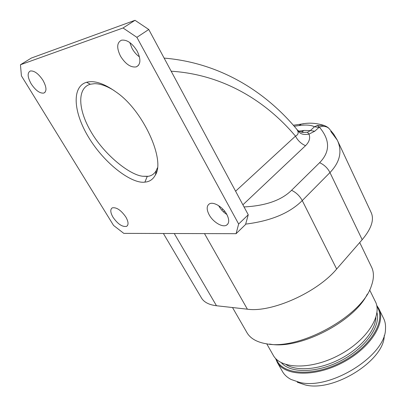 <?xml version="1.0" encoding="UTF-8"?>
<svg xmlns="http://www.w3.org/2000/svg" width="406" height="406" viewBox="0 0 406 406"><rect width="100%" height="100%" fill="white"/><g stroke="black" fill="none" stroke-linecap="round" stroke-linejoin="round"><path stroke-width="0.61" d="M245.666 224.112C270.797 220.996 289.656 213.15 302.252 200.579L336.66 269.026C317.116 292.538 271.472 312.808 247.381 309.194L216.474 305.743C209.283 304.86 204.37 302.414 201.731 298.405L201.178 297.466M336.66 269.026L362.182 239.702L329.966 172.57C339.995 162.095 342.451 151.301 337.335 140.197L330.773 131.407M337.919 141.445L371.018 212.242C374.489 219.347 371.546 228.497 362.182 239.702M248.249 214.774L245.559 224.493L236.084 233.689L238.647 224.016L248.249 214.774L148.763 29.486L136.883 37.337L123.043 27.984L20.442 64.747L21.432 75.871L113.563 225.437L123.805 233.379L236.084 233.689M20.442 64.747L31.333 58.058L135.015 20.3L148.763 29.486M218.661 205.675L218.824 205.974C220.818 209.476 223.488 212.313 226.842 214.485M129.778 42.534L132.102 48.497C134.076 52.009 136.528 54.805 139.461 56.886M224.208 210.628L223.868 212.236M164.131 58.104C218.692 62.62 264.428 90.447 296.593 129.047L296.613 129.078C298.983 132.219 298.603 134.564 295.482 136.122C297.796 140.572 301.14 143.76 305.515 145.688C309.336 141.907 310.494 138.055 308.986 134.127L314.711 131.239L319.339 127.098C323.354 125.819 326.571 126.276 328.987 128.469L329.286 128.783M299.775 131.62L302.719 132.427L307.459 132.28L310.357 130.59L314.711 131.239M307.459 132.28L308.986 134.127C300.46 135.518 299.161 132.199 296.613 129.078L296.756 129.235M296.593 129.047L296.669 129.138C297.76 130.737 299.78 131.838 302.724 132.427L303.399 132.214L301.282 132.057L303.977 130.448L310.357 130.59L314.467 126.768L317.37 125.459L324.155 125.479L326.713 126.672M317.37 125.459L319.339 127.098C330.2 139.918 330.291 151.783 319.613 162.694C324.181 164.745 327.637 168.038 329.966 172.57L302.252 200.579C299.765 195.946 296.197 192.52 291.554 190.302L319.613 162.694M136.883 37.337L238.647 224.016M209.181 214.84C213.059 222.092 222.432 227.741 226.538 225.178C229.339 223.244 229.426 219.646 226.787 214.383C222.955 207.07 213.52 201.391 209.45 203.848C206.522 205.832 206.431 209.496 209.181 214.84M113.061 217.332C117.872 224.132 122.379 227.142 126.581 226.36C128.748 224.883 128.499 221.767 125.83 216.997C121.013 210.156 116.502 207.106 112.295 207.847C110.067 209.359 110.32 212.521 113.061 217.332M31.221 83.925C35.682 90.518 39.895 93.568 43.848 93.075C46.923 91.32 46.629 87.057 42.95 80.286C38.494 73.653 34.282 70.553 30.308 70.989C27.151 72.811 27.456 77.125 31.221 83.925M120.546 56.231C125.576 64.184 130.833 67.731 136.32 66.873C140.77 64.513 141.049 59.251 137.162 51.08C132.163 43.087 126.921 39.463 121.43 40.209C116.801 42.65 116.507 47.989 120.546 56.231M86.574 82.286C94.288 80.205 104.124 83.448 116.08 92.015C143.151 110.224 165.486 160.106 155.391 174.95C153.006 179.422 149.504 181.807 144.886 182.116C132.27 184.167 104.966 164.45 88.559 137.233C72.588 110.808 72.192 86.3 86.574 82.286L90.345 84.23L94.623 83.677C100.155 83.666 106.59 85.925 113.924 90.462M135.015 20.3L123.043 27.984M157.361 167.917L156.381 170.337C154.321 174.083 151.276 176.108 147.246 176.412L142.851 176.255C129.991 175.209 104.058 154.808 90.523 130.935C77.196 107.747 77.85 87.666 90.345 84.23M359.716 242.534L371.333 266.635C374.109 271.944 374.109 278.399 371.338 286.012C362.223 315.914 298.902 350.799 266.275 343.76L264.296 343.405C256.14 341.654 250.461 338.239 247.264 333.164L246.584 331.976M367.293 294.147C354.027 321.922 298.618 350.104 269.574 344.044M369.638 289.909L375.139 301.15C382.929 314.777 367.268 340.096 339.452 354.91C311.727 369.876 281.257 369.293 273.466 355.666L272.878 354.631M276.319 359.173C281.916 374.753 312.924 377.204 341.903 361.934C370.988 346.861 386.669 319.958 376.915 306.5M379.082 309.199L383.396 318.015C385.066 321.176 385.766 324.78 385.497 328.814C385.979 355.402 330.367 390.486 299.587 382.376L291.046 379.458C287.377 377.534 284.606 375.042 282.733 371.992L282.124 370.922M384.233 335.559C384.558 360.33 333.696 392.445 305.175 384.924L297.243 382.203M376.692 305.353L378.615 308.245C386.487 322.059 371.008 347.5 343.319 362.238C315.721 377.144 285.256 376.337 277.364 362.533L275.501 358.341M216.474 305.743L174.26 233.516M222.884 209.156L221.798 210.161M235.597 191.206L295.482 136.122C264.859 99.861 221.818 74.405 171.165 71.207M294.223 126.251L298.923 125.581C305.86 124.601 311.042 124.992 314.467 126.768L318.822 127.393M298.897 131.133L303.977 130.448M298.923 125.581L301.46 124.069L303.597 123.764M244.042 206.933C265.625 205.832 281.459 200.285 291.554 190.302M305.515 145.688L242.9 204.802M204.487 233.597L247.381 309.194M144.886 182.116L147.246 176.412M285.951 364.542C297.06 371.657 319.862 369.683 340.329 358.955C360.822 348.272 375.464 330.657 375.885 317.472M376.971 312.62C380.808 326.317 365.4 348.013 341.197 360.594C317.05 373.287 290.463 373.571 281.338 362.68M201.731 298.405L163.39 233.486M337.335 140.197L333.625 134.005L328.987 128.469C328.033 127.398 326.424 126.403 324.155 125.479C316.284 122.993 308.717 122.521 301.46 124.069L293.345 125.241M227.969 223.823L226.538 225.178M127.464 225.604L126.581 226.36M45.03 92.304L43.848 93.075M138.461 65.391L136.32 66.873M155.391 174.95L156.381 170.337M142.851 176.255L148.195 176.29M232.511 307.535L247.264 333.164M266.752 343.836L273.466 355.666M277.364 362.533L282.733 371.992"/></g></svg>
